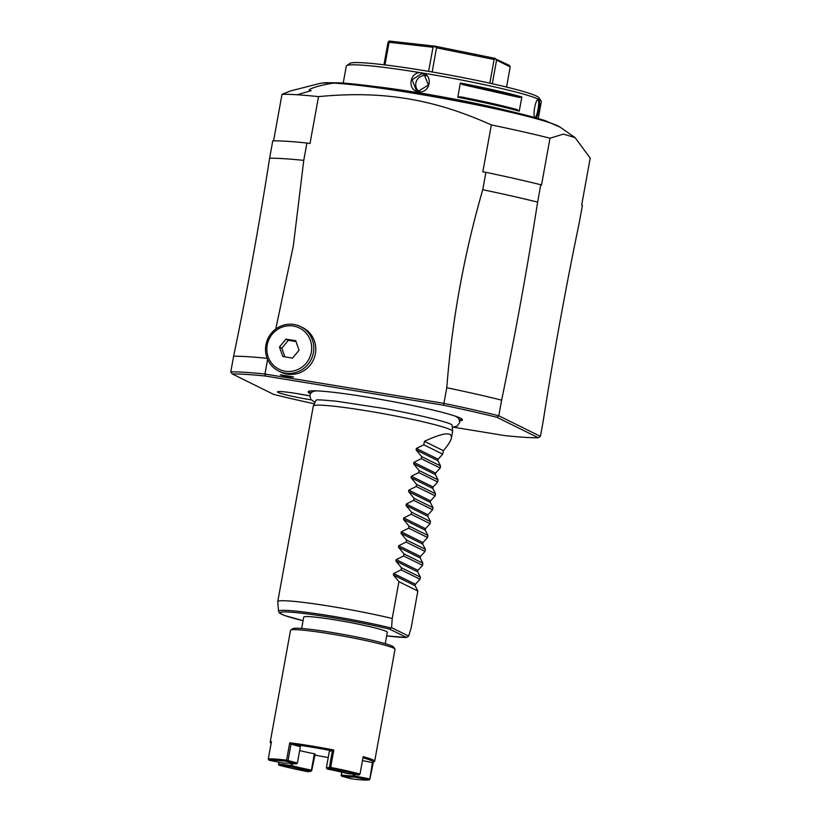<?xml version="1.0" encoding="UTF-8"?>
<svg xmlns="http://www.w3.org/2000/svg" width="821" height="821" viewBox="0 0 821 821"><rect width="100%" height="100%" fill="white"/><g stroke="black" fill="none" stroke-linecap="round" stroke-linejoin="round"><path stroke-width="1.23" d="M453.5 427.197L505.048 435.643A166.376 11.751 10.3 0 0 538.299 437.757L540.423 436.362L543.266 420.721C553.682 353.943 565.679 287.935 579.257 222.707L582.407 205.332L581.689 204.983L590.217 158.084L575.059 137.62L563.432 134.121L550.019 138.205A166.365 11.751 -169.7 0 0 491.348 124.936C433.406 98.828 382.309 90.464 318.538 96.621A166.365 11.751 10.3 0 0 297.14 94.754A166.365 11.751 10.3 0 0 282.014 94.302L290.398 90.987L319.636 83.485A123.663 8.733 10.3 0 1 333.542 83.116C322.694 84.789 314.761 86.862 309.743 89.335C308.727 90.084 309.209 90.515 311.2 90.638L297.14 94.754M373.011 86.297A99.115 6.999 10.3 0 1 509.215 111.051M343.209 83.095L346.298 66.08A99.115 6.999 10.3 0 1 346.636 65.639A99.115 6.999 10.3 0 1 421.717 72.884C433.847 74.352 430.235 94.189 418.31 91.644C406.416 90.279 410.018 70.452 421.717 72.884A99.115 6.999 10.3 0 1 538.802 99.372A99.115 6.999 10.3 0 1 541.172 100.993A99.115 6.999 10.3 0 1 541.337 101.527L538.237 118.542M537.858 99.608L538.802 99.372C541.183 100.121 537.581 119.948 535.395 118.132C532.039 117.218 535.641 97.381 538.802 99.372L538.001 99.946C540.156 100.593 536.801 119.045 534.84 117.321L534.984 117.372M460.376 83.024A99.115 6.999 10.3 0 1 521.838 96.929L519.252 111.174A99.115 6.999 -169.7 0 0 457.79 97.268L460.376 83.024L462.664 84.625L519.17 97.412A98.048 6.927 -169.7 0 0 462.664 84.625M421.748 73.654L424.108 74.413L428.439 85.015L418.597 91.028L416.257 90.279L412.111 79.77L421.748 73.654L421.717 72.884M418.494 91.008A8.846 8.569 116.3 0 1 425.935 75.717A8.846 8.569 -63.7 0 1 426.058 75.748M346.636 65.639L349.91 63.381A96.283 6.804 10.3 0 1 437.47 72.895A96.283 6.804 10.3 0 1 536.595 96.139A96.283 6.804 10.3 0 1 538.894 97.73L541.172 100.993M489.809 83.188L494.109 59.502L495.504 58.927L496.582 60.149L510.21 66.891L509.4 65.413L495.504 58.927M432.154 71.971L436.536 47.823L494.109 59.502M492.292 83.742L496.582 60.149M428.624 71.376L433.016 47.249L435.161 46.202L495.186 58.394M434.935 46.633L436.536 47.823M383.951 64.787L388.025 42.364L389.339 41.05L435.161 46.202M388.713 41.43L389.072 42.302L433.016 47.249M384.967 64.91L389.072 42.302M506.547 87.067L510.21 66.891M521.838 96.929L519.17 97.412M457.79 97.268L460.458 96.786A98.058 6.927 10.3 0 1 516.963 109.573L519.252 111.174M273.557 140.832L282.014 94.302M267.164 358.346A168.141 11.874 -169.7 0 0 233.626 356.232C247.193 291.003 259.19 224.995 269.616 158.217L272.767 140.843A168.141 11.874 10.3 0 1 306.921 143.018L310.01 143.521L318.538 96.621M485.919 172.338L482.758 189.713A168.141 11.874 10.3 0 1 537.622 202.12L540.772 184.746A168.141 11.874 -169.7 0 0 485.919 172.338L482.83 171.835L491.348 124.936M269.616 158.217A168.141 11.874 10.3 0 1 303.76 160.382L306.921 143.018M303.76 160.382L293.323 245.951L275.753 329.047M300.65 326.604L302.621 327.579A24.774 24.004 116.3 0 1 315.387 353.687A24.774 24.004 116.3 0 1 280.659 372.005L278.678 371.03A24.774 24.004 -63.7 0 0 313.406 352.712A24.774 24.004 -63.7 0 0 300.65 326.604A24.774 24.004 -63.7 0 0 265.922 344.923A24.774 24.004 -63.7 0 0 278.678 371.03M314.351 403.788A166.365 11.751 10.3 0 1 273.68 394.408L232.292 373.945A166.365 11.751 10.3 0 1 265.532 376.059L443.494 405.215L443.935 403.368L264.937 374.037L267.595 359.403M537.622 202.12C527.195 268.908 515.198 334.906 501.631 400.135L498.788 415.775A168.141 11.874 10.3 0 0 443.935 403.368L446.778 387.728C451.991 320.611 463.988 254.602 482.758 189.713M293.528 376.931A27.432 26.57 116.3 0 1 280.279 374.766L293.528 376.931L280.279 374.766M550.019 138.205L541.491 185.105L540.772 184.746M540.423 436.362L498.788 415.775L496.9 417.294L538.299 437.757M443.504 405.215A166.376 11.751 10.3 0 1 496.9 417.294M310.471 393.69A78.406 5.542 10.3 0 1 308.645 391.35A78.406 5.542 10.3 0 1 367.808 397.21A78.406 5.542 10.3 0 1 462.141 419.244A78.406 5.542 10.3 0 1 459.606 420.793M311.159 399.858A26.826 1.899 10.3 0 1 309.876 399.642A26.826 1.899 10.3 0 1 277.549 391.822A26.826 1.899 10.3 0 1 297.92 393.731A26.826 1.899 10.3 0 1 309.753 395.876A24.774 1.755 -169.7 0 1 297.941 393.741M232.292 373.945L230.783 371.862A168.141 11.874 10.3 0 1 264.937 374.037L265.532 376.059M233.626 356.232L230.783 371.862M267.215 345.015A23.009 22.29 -63.7 0 0 285.164 371.205A23.009 22.29 -63.7 0 0 311.323 352.24A23.009 22.29 -63.7 0 0 293.374 326.04A23.009 22.29 -63.7 0 0 267.215 345.015M282.793 356.509L279.479 347.016L285.954 339.135L295.745 340.736L299.06 350.228L292.584 358.11L282.793 356.509M284.877 356.848L281.839 348.186L279.479 347.016M281.839 348.186L288.315 340.305L296.032 341.567M288.315 340.305L285.954 339.135M501.631 400.135A168.141 11.874 -169.7 0 0 446.778 387.728M451.694 424.683A69.231 4.895 10.3 0 1 452.114 425.278L452.617 431.261A70.791 4.998 -169.7 0 0 367.172 410.9A70.791 4.998 -169.7 0 0 313.324 405.954A70.791 4.998 -169.7 0 0 313.304 406.046L277.755 601.639A70.791 4.998 -169.7 0 0 277.755 601.731L278.545 611.306A68.307 4.823 10.3 0 1 318.353 613.995A68.307 4.823 10.3 0 1 390.929 627.962L389.688 629.163L406.672 637.517L386.66 635.885A66.593 4.7 10.3 0 0 406.508 637.486L408.673 636.101L411.157 627.87L417.848 591.048L398.914 581.678L392.222 618.5A70.791 4.998 -169.7 0 0 331.622 606.493A70.791 4.998 -169.7 0 0 277.755 601.639M313.324 405.954L315.9 400.525A69.231 4.895 10.3 0 1 316.506 400.104M437.86 460.663L416.134 449.929L421.635 456.62L440.579 465.979L437.86 460.663L438.127 459.196L442.724 454.157L443.361 450.688C448.174 445.105 450.862 440.836 451.427 437.891L452.607 431.364A70.791 4.998 -169.7 0 0 452.617 431.261M392.222 618.5L391.555 627.634L390.929 627.962M301.656 628.496L303.719 617.115A42.476 2.997 10.3 0 1 341.013 620.871A42.476 2.997 10.3 0 1 386.229 631.38A42.476 2.997 10.3 0 1 387.307 632.314L385.244 643.685M408.673 636.101L391.555 627.634M440.579 465.979L440.2 468.052L435.602 473.091L435.335 474.559L438.055 479.875L437.675 481.948L433.078 486.986L432.811 488.464L435.53 493.77L435.151 495.843L430.553 500.882L430.286 502.36L433.006 507.665L432.626 509.749L428.028 514.777L427.762 516.255L430.481 521.561L430.101 523.644L425.504 528.673L425.227 530.15L427.946 535.456L427.577 537.539L422.969 542.568L422.702 544.046L425.422 549.362L425.052 551.435L420.444 556.464L420.178 557.941L422.897 563.257L422.528 565.33L417.92 570.359L417.653 571.837L420.373 577.153L420.003 579.226L415.395 584.254L415.128 585.732L417.848 591.048M451.427 437.891C452.073 431.548 443.073 432.688 424.416 441.329L423.79 444.797L416.401 448.451L416.134 449.929M421.635 456.62L421.265 458.693L413.876 462.346L413.61 463.824L419.11 470.515L418.741 472.588L411.352 476.242L411.085 477.719L416.586 484.411L416.216 486.484L408.827 490.137L408.56 491.615L414.061 498.306L413.681 500.379L406.303 504.043L406.036 505.51L411.537 512.201L411.157 514.274L403.778 517.938L403.511 519.406L409.012 526.097L408.632 528.17L401.253 531.834L400.987 533.301L406.487 539.992L406.108 542.065L398.729 545.729L398.462 547.197L403.963 553.888L403.583 555.961L396.204 559.624L395.938 561.092L401.438 567.783L401.059 569.856L393.68 573.52L393.403 574.987L398.914 581.678M401.059 569.856L420.003 579.226M401.438 567.783L420.373 577.153M403.583 555.961L422.528 565.33M403.963 553.888L422.897 563.257M406.108 542.065L425.052 551.435M406.487 539.992L425.422 549.362M408.632 528.17L427.577 537.539M409.012 526.097L427.946 535.456M411.157 514.274L430.101 523.644M411.537 512.201L430.481 521.561M413.681 500.379L432.626 509.749M414.061 498.306L433.006 507.665M416.216 486.484L435.151 495.843M416.586 484.411L435.53 493.77M418.741 472.588L437.675 481.948M419.11 470.515L438.055 479.875M421.265 458.693L440.2 468.052M423.79 444.797L442.724 454.157M443.361 450.688L424.416 441.329M271.135 743.703L270.283 742.482A53.098 3.746 10.3 0 1 270.201 742.194L290.531 630.333A53.098 3.746 10.3 0 1 290.706 630.097L292.758 628.681A51.323 3.623 10.3 0 1 339.432 633.75A51.323 3.623 10.3 0 1 392.274 646.148A51.323 3.623 10.3 0 1 393.505 646.989L394.932 649.031A53.098 3.746 10.3 0 1 395.014 649.319L374.684 761.18A53.098 3.746 10.3 0 1 374.499 761.426L373.268 762.268A52.031 3.674 -169.7 0 0 362.964 757.824M290.706 630.097A53.098 3.746 10.3 0 1 338.991 635.341A53.098 3.746 10.3 0 1 393.659 648.159A53.098 3.746 10.3 0 1 394.932 649.031M278.894 762.165L278.535 764.577L279.171 765.223A52.031 3.674 -169.7 0 0 307.947 771.73L310.974 771.186L311.405 770.108A35.395 2.504 10.3 0 1 292.317 765.788L291.506 766.167L290.87 765.521L291.25 763.417M362.461 760.595L372.436 762.545L369.768 779.519L373.35 762.216M270.201 742.194A53.098 3.746 10.3 0 1 271.443 741.64L268.293 759.015A53.098 3.746 10.3 0 1 286.57 760.174L289.731 742.8A53.098 3.746 10.3 0 1 333.819 750.025L330.658 767.399A53.098 3.746 10.3 0 1 360.019 774.039L363.18 756.664A53.098 3.746 10.3 0 1 373.329 760.03A53.098 3.746 10.3 0 1 374.684 761.18M372.436 762.545A52.031 3.674 -169.7 0 0 373.268 762.268M351.152 778.811A52.031 3.674 -169.7 0 0 369.07 779.95L354.036 777.015L353.215 775.773A35.395 2.504 10.3 0 1 341.331 775.014L341.803 776.235L351.152 778.811M369.768 779.519L369.07 779.95M328.236 757.526A52.031 3.674 10.3 0 1 314.956 755.115M279.048 762.196L278.535 764.577M290.87 765.521L278.719 764.002M292.317 765.788L292.717 763.561M311.703 770.734L315.161 754.017L314.371 753.781A35.395 2.504 10.3 0 1 299.665 750.579M330.658 767.399L326.378 767.779L329.344 751.451L333.819 750.025M289.731 742.8L291.014 744.124A52.031 3.674 10.3 0 1 332.372 750.897L329.406 767.225M288.058 760.451L291.014 744.124L300.373 746.7L297.407 763.027L286.57 760.174M296.391 763.971L287.032 761.395A52.031 3.674 -169.7 0 0 269.124 760.256L284.148 763.191A36.463 2.576 10.3 0 1 296.391 763.971L297.407 763.027M268.293 759.015L269.124 760.256M287.032 761.395L287.217 760.841M359.013 774.983A52.031 3.674 -169.7 0 0 330.237 768.477L327.21 769.02A36.463 2.576 10.3 0 1 346.873 773.464L359.013 774.983L360.019 774.039M329.929 767.84L330.237 768.477M326.378 767.779L327.21 769.02M369.46 778.872L354.436 775.937L353.728 776.358M354.703 774.439L354.436 775.937M354.036 777.015A36.463 2.576 10.3 0 1 341.803 776.235M341.156 775.558L341.69 772.151M341.331 775.014L341.844 772.192M353.482 774.295L353.215 775.773M314.371 753.781L311.405 770.108M291.506 766.167L291.322 766.732L279.171 765.223M310.974 771.186A36.463 2.576 10.3 0 1 291.322 766.732M575.059 137.62L560.168 127.193A123.663 8.733 -169.7 0 0 499.199 109.665A123.673 8.733 10.3 0 0 339.401 83.485A123.663 8.733 -169.7 0 0 333.542 83.116M560.168 127.193L545.503 120.779C535.035 117.382 520.442 113.565 501.703 109.326L501.703 109.326A14.162 7.307 102.7 0 1 503.437 110.209L499.199 109.665M319.636 83.485L324.654 82.695L339.945 82.87A14.162 12.089 93.6 0 0 337.441 83.013L339.401 83.485M418.31 91.644L418.597 91.028M461.607 418.823A77.482 5.47 10.3 0 1 459.36 419.931M309.281 391.145A77.482 5.47 -169.7 0 0 310.995 392.972M311.795 390.847A75.05 5.295 -169.7 0 0 312.288 391.894M459.36 417.663A75.05 5.295 10.3 0 1 458.529 418.474M314.997 390.817A72.741 5.142 -169.7 0 0 314.227 391.114M456.373 416.514A72.741 5.142 10.3 0 1 456.989 417.058M278.545 611.306L279.397 612.938L284.528 615.463L303.072 620.686A66.593 4.7 10.3 0 1 296.35 612.661A66.593 4.7 10.3 0 1 389.688 629.163M415.128 585.732L393.403 574.987M415.395 584.254L393.68 573.52M417.653 571.837L395.938 561.092M417.92 570.359L396.204 559.624M420.178 557.941L398.462 547.197M420.444 556.464L398.729 545.729M422.702 544.046L400.987 533.301M422.969 542.568L401.253 531.834M425.227 530.15L403.511 519.406M425.504 528.673L403.778 517.938M427.762 516.255L406.036 505.51M428.028 514.777L406.303 504.043M430.286 502.36L408.56 491.615M430.553 500.882L408.827 490.137M432.811 488.464L411.085 477.719M433.078 486.986L411.352 476.242M435.335 474.559L413.61 463.824M435.602 473.091L413.876 462.346M438.127 459.196L416.401 448.451M339.945 82.87C372.601 84.748 449.2 97.34 501.703 109.326M315.777 390.837L312.739 391.658L310.902 393.085L309.815 395.394L310.82 399.447L315.028 402.352M452.289 427.3L457.246 426.058L459.606 422.63L459.421 420.085L458.21 418.094L455.634 416.257M451.663 424.652L451.17 424.395C447.578 422.025 416.729 414.246 383.982 408.458L336.117 401.182C322.119 399.899 315.572 399.54 316.485 400.114L316.537 400.094"/></g></svg>
